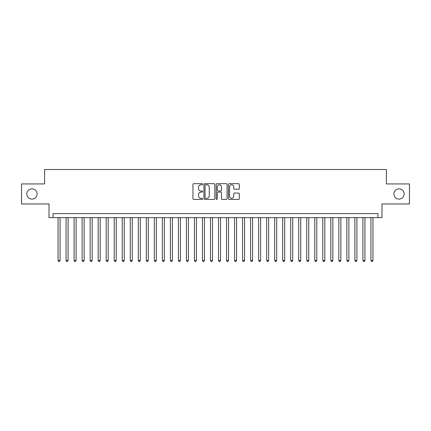<?xml version="1.0" encoding="UTF-8"?>
<svg xmlns="http://www.w3.org/2000/svg" width="431" height="431" viewBox="0 0 431 431"><rect width="100%" height="100%" fill="white"/><g stroke="black" fill="none" stroke-linecap="round" stroke-linejoin="round"><path stroke-width="0.65" d="M202.662 184.231A0.55 0.55 0 0 0 202.112 183.676L193.745 183.676A0.787 0.787 0 0 0 192.959 184.463L192.959 198.637A0.787 0.787 0 0 0 193.745 199.429L202.112 199.429A0.55 0.55 0 0 0 202.662 198.874A0.55 0.55 0 0 0 202.112 198.325L201.029 198.325A2.521 2.521 0 0 1 198.508 195.803L198.508 194.623A2.521 2.521 0 0 1 201.029 192.102L202.112 192.102A0.55 0.55 0 0 0 202.662 191.553A0.55 0.55 0 0 0 202.112 191.003L201.029 191.003A2.521 2.521 0 0 1 198.508 188.482L198.508 187.302A2.521 2.521 0 0 1 201.029 184.78L202.112 184.78A0.55 0.55 0 0 0 202.662 184.231M393.886 193.961A5.134 5.134 0 0 0 399.02 199.095A5.134 5.134 0 0 0 404.154 193.961A5.134 5.134 0 0 0 399.02 188.826A5.134 5.134 0 0 0 393.886 193.961M26.846 193.961A5.134 5.134 0 0 0 31.98 199.095A5.134 5.134 0 0 0 37.114 193.961A5.134 5.134 0 0 0 31.98 188.826A5.134 5.134 0 0 0 26.846 193.961M238.515 189.231A0.787 0.787 0 0 0 239.302 188.444L239.302 184.463A0.787 0.787 0 0 0 238.515 183.676L229.222 183.676A0.787 0.787 0 0 0 228.435 184.463L228.435 198.637A0.787 0.787 0 0 0 229.222 199.429L238.515 199.429A0.787 0.787 0 0 0 239.302 198.637L239.302 193.837A0.787 0.787 0 0 0 238.515 193.05L234.539 193.05A0.787 0.787 0 0 0 233.747 193.837L233.747 196.218A2.107 2.107 0 0 1 231.641 198.325A2.107 2.107 0 0 1 229.534 196.218L229.534 186.887A2.107 2.107 0 0 1 231.641 184.78A2.107 2.107 0 0 1 233.747 186.887L233.747 188.444A0.787 0.787 0 0 0 234.539 189.231L238.515 189.231M377.96 217.628L381.974 217.628L381.974 203.987L409.45 203.987L409.45 183.929L386.386 183.929L386.386 169.491L44.614 169.491L44.614 183.929L21.55 183.929L21.55 203.987L49.026 203.987L49.026 217.628L377.96 217.628L377.96 213.614L53.04 213.614L53.04 217.628M214.81 184.463A0.787 0.787 0 0 0 214.024 183.676L204.73 183.676A0.787 0.787 0 0 0 203.944 184.463L203.944 198.637A0.787 0.787 0 0 0 204.73 199.429L214.024 199.429A0.787 0.787 0 0 0 214.81 198.637L214.81 184.463M216.976 183.676L226.27 183.676A0.787 0.787 0 0 1 227.056 184.463L227.056 198.637A0.787 0.787 0 0 1 226.27 199.429L222.294 199.429A0.787 0.787 0 0 1 221.507 198.637L221.507 192.889A0.787 0.787 0 0 0 220.715 192.102L218.081 192.102A0.787 0.787 0 0 0 217.294 192.889L217.294 198.874A0.55 0.55 0 0 1 216.739 199.429A0.55 0.55 0 0 1 216.19 198.874L216.19 184.463A0.787 0.787 0 0 1 216.976 183.676M205.598 184.78A0.55 0.55 0 0 0 205.048 185.33L205.048 197.775A0.55 0.55 0 0 0 205.598 198.325L206.74 198.325A2.521 2.521 0 0 0 209.261 195.803L209.261 187.302A2.521 2.521 0 0 0 206.74 184.78L205.598 184.78M221.507 186.925A2.107 2.107 0 0 0 219.401 184.818A2.107 2.107 0 0 0 217.294 186.925L217.294 190.211A0.787 0.787 0 0 0 218.081 191.003L220.715 191.003A0.787 0.787 0 0 0 221.507 190.211L221.507 186.925M58.056 217.628L58.056 260.469L60.06 260.469L60.06 217.628M60.06 260.469L59.456 261.509L58.654 261.509L58.056 260.469M66.078 217.628L66.078 260.469L68.082 260.469L68.082 217.628M68.082 260.469L67.478 261.509L66.676 261.509L66.078 260.469M74.1 217.628L74.1 260.469L76.104 260.469L76.104 217.628M76.104 260.469L75.5 261.509L74.703 261.509L74.1 260.469M82.122 217.628L82.122 260.469L84.126 260.469L84.126 217.628M84.126 260.469L83.528 261.509L82.725 261.509L82.122 260.469M90.144 217.628L90.144 260.469L92.148 260.469L92.148 217.628M92.148 260.469L91.55 261.509L90.747 261.509L90.144 260.469M98.166 217.628L98.166 260.469L100.175 260.469L100.175 217.628M100.175 260.469L99.572 261.509L98.769 261.509L98.166 260.469M106.188 217.628L106.188 260.469L108.197 260.469L108.197 217.628M108.197 260.469L107.594 261.509L106.791 261.509L106.188 260.469M114.215 217.628L114.215 260.469L116.219 260.469L116.219 217.628M116.219 260.469L115.616 261.509L114.813 261.509L114.215 260.469M122.237 217.628L122.237 260.469L124.241 260.469L124.241 217.628M124.241 260.469L123.638 261.509L122.835 261.509L122.237 260.469M130.259 217.628L130.259 260.469L132.263 260.469L132.263 217.628M132.263 260.469L131.66 261.509L130.862 261.509L130.259 260.469M138.281 217.628L138.281 260.469L140.285 260.469L140.285 217.628M140.285 260.469L139.687 261.509L138.884 261.509L138.281 260.469M146.303 217.628L146.303 260.469L148.307 260.469L148.307 217.628M148.307 260.469L147.709 261.509L146.906 261.509L146.303 260.469M154.325 217.628L154.325 260.469L156.334 260.469L156.334 217.628M156.334 260.469L155.731 261.509L154.928 261.509L154.325 260.469M162.347 217.628L162.347 260.469L164.356 260.469L164.356 217.628M164.356 260.469L163.753 261.509L162.95 261.509L162.347 260.469M170.374 217.628L170.374 260.469L172.378 260.469L172.378 217.628M172.378 260.469L171.775 261.509L170.972 261.509L170.374 260.469M178.396 217.628L178.396 260.469L180.4 260.469L180.4 217.628M180.4 260.469L179.797 261.509L178.994 261.509L178.396 260.469M186.418 217.628L186.418 260.469L188.422 260.469L188.422 217.628M188.422 260.469L187.819 261.509L187.022 261.509L186.418 260.469M194.44 217.628L194.44 260.469L196.444 260.469L196.444 217.628M196.444 260.469L195.846 261.509L195.044 261.509L194.44 260.469M202.462 217.628L202.462 260.469L204.466 260.469L204.466 217.628M204.466 260.469L203.868 261.509L203.066 261.509L202.462 260.469M210.484 217.628L210.484 260.469L212.494 260.469L212.494 217.628M212.494 260.469L211.89 261.509L211.088 261.509L210.484 260.469M218.506 217.628L218.506 260.469L220.516 260.469L220.516 217.628M220.516 260.469L219.912 261.509L219.11 261.509L218.506 260.469M226.534 217.628L226.534 260.469L228.538 260.469L228.538 217.628M228.538 260.469L227.934 261.509L227.132 261.509L226.534 260.469M234.556 217.628L234.556 260.469L236.56 260.469L236.56 217.628M236.56 260.469L235.956 261.509L235.154 261.509L234.556 260.469M242.578 217.628L242.578 260.469L244.582 260.469L244.582 217.628M244.582 260.469L243.978 261.509L243.181 261.509L242.578 260.469M250.6 217.628L250.6 260.469L252.604 260.469L252.604 217.628M252.604 260.469L252.006 261.509L251.203 261.509L250.6 260.469M258.622 217.628L258.622 260.469L260.626 260.469L260.626 217.628M260.626 260.469L260.028 261.509L259.225 261.509L258.622 260.469M266.644 217.628L266.644 260.469L268.653 260.469L268.653 217.628M268.653 260.469L268.05 261.509L267.247 261.509L266.644 260.469M274.666 217.628L274.666 260.469L276.675 260.469L276.675 217.628M276.675 260.469L276.072 261.509L275.269 261.509L274.666 260.469M282.693 217.628L282.693 260.469L284.697 260.469L284.697 217.628M284.697 260.469L284.094 261.509L283.291 261.509L282.693 260.469M290.715 217.628L290.715 260.469L292.719 260.469L292.719 217.628M292.719 260.469L292.116 261.509L291.313 261.509L290.715 260.469M298.737 217.628L298.737 260.469L300.741 260.469L300.741 217.628M300.741 260.469L300.138 261.509L299.34 261.509L298.737 260.469M306.759 217.628L306.759 260.469L308.763 260.469L308.763 217.628M308.763 260.469L308.165 261.509L307.362 261.509L306.759 260.469M314.781 217.628L314.781 260.469L316.785 260.469L316.785 217.628M316.785 260.469L316.187 261.509L315.384 261.509L314.781 260.469M322.803 217.628L322.803 260.469L324.812 260.469L324.812 217.628M324.812 260.469L324.209 261.509L323.406 261.509L322.803 260.469M330.825 217.628L330.825 260.469L332.834 260.469L332.834 217.628M332.834 260.469L332.231 261.509L331.428 261.509L330.825 260.469M338.852 217.628L338.852 260.469L340.856 260.469L340.856 217.628M340.856 260.469L340.253 261.509L339.45 261.509L338.852 260.469M346.874 217.628L346.874 260.469L348.878 260.469L348.878 217.628M348.878 260.469L348.275 261.509L347.472 261.509L346.874 260.469M354.896 217.628L354.896 260.469L356.9 260.469L356.9 217.628M356.9 260.469L356.297 261.509L355.5 261.509L354.896 260.469M362.918 217.628L362.918 260.469L364.922 260.469L364.922 217.628M364.922 260.469L364.324 261.509L363.522 261.509L362.918 260.469M370.94 217.628L370.94 260.469L372.944 260.469L372.944 217.628M372.944 260.469L372.346 261.509L371.544 261.509L370.94 260.469"/></g></svg>
